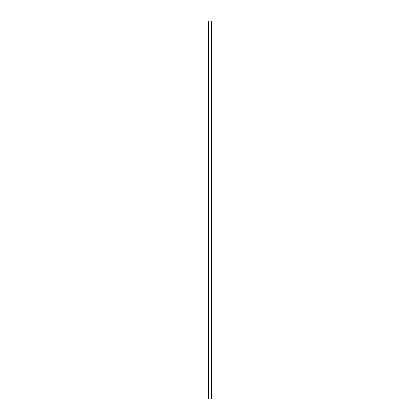 <?xml version="1.0" encoding="UTF-8"?>
<svg xmlns="http://www.w3.org/2000/svg" width="420" height="420" viewBox="0 0 420 420"><rect width="100%" height="100%" fill="white"/><g stroke="black" fill="none" stroke-linecap="round" stroke-linejoin="round"><path stroke-width="0.63" d="M208.488 399L208.488 21L211.512 21L211.512 399L208.488 399"/></g></svg>
